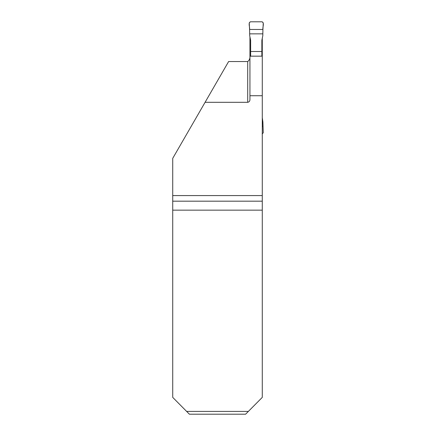 <?xml version="1.0" encoding="UTF-8"?>
<svg xmlns="http://www.w3.org/2000/svg" width="436" height="436" viewBox="0 0 436 436"><rect width="100%" height="100%" fill="white"/><g stroke="black" fill="none" stroke-linecap="round" stroke-linejoin="round"><path stroke-width="0.65" d="M249.942 36.804L249.942 99.561C249.915 101.103 249.169 102.019 247.703 102.307L205.084 102.307L172.727 158.35L172.727 195.579L262.276 195.579L262.276 397.381L245.604 414.2L189.398 414.2L186.619 411.399L248.384 411.399M249.942 55.623C250.237 58.162 249.49 60.135 247.703 61.536L228.622 61.536L205.084 102.307M262.276 195.579L262.276 37.932M262.276 95.729L249.942 95.729M186.619 411.399L172.727 397.381L172.727 195.579M262.276 201.181L172.727 201.181M249.942 56.162L262.276 56.162M262.913 29.463L249.588 29.463L249.229 22.923L250.351 21.8L262.15 21.8L263.273 22.923L262.913 29.463L249.588 29.463C249.981 27.048 247.97 23.19 250.351 21.8L262.15 21.8C264.538 23.19 262.521 27.048 262.913 29.463L262.799 35.747L261.856 40.33L261.856 51.503L250.645 51.503L250.645 56.162M250.645 51.503L250.645 40.33L249.703 35.747L249.588 29.463M261.856 56.162L261.856 51.503M262.276 117.785L262.881 121.857L262.276 121.857M262.881 121.857L263.273 132.795L262.15 133.912M262.881 33.855L249.626 33.855M262.913 126.255L262.276 126.255M247.703 102.307L247.703 61.536M172.727 210.152L262.276 210.152"/></g></svg>
